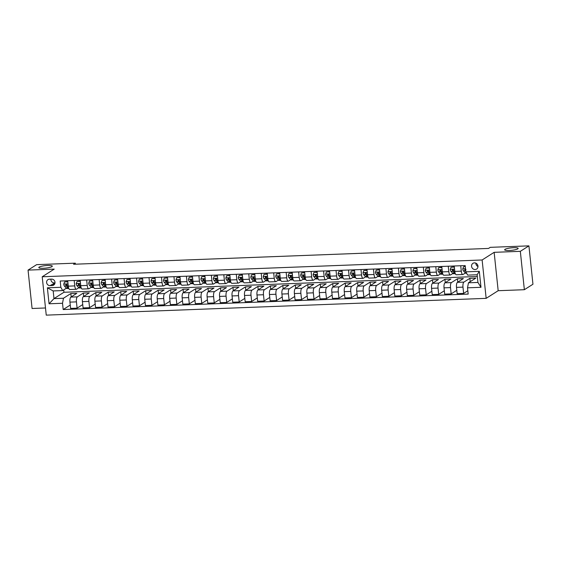 <?xml version="1.0" encoding="UTF-8"?>
<svg xmlns="http://www.w3.org/2000/svg" width="561" height="561" viewBox="0 0 561 561"><rect width="100%" height="100%" fill="white"/><g stroke="black" fill="none" stroke-linecap="round" stroke-linejoin="round"><path stroke-width="0.84" d="M505.019 249.343A6.788 1.234 174 0 1 512.459 247.766A6.788 1.234 174 0 1 518.154 248.39A6.788 1.234 174 0 1 517.789 248.86A6.788 1.234 174 0 1 510.356 250.437A6.788 1.234 174 0 1 504.655 249.813A6.788 1.234 174 0 1 505.019 249.343M39.179 267.113A6.788 1.234 174 0 1 46.612 265.535A6.788 1.234 174 0 1 52.313 266.159A6.788 1.234 174 0 1 51.949 266.629A6.788 1.234 174 0 1 44.508 268.207A6.788 1.234 174 0 1 38.807 267.583A6.788 1.234 174 0 1 39.179 267.113M474.41 262.878A3.394 3.135 -122.5 0 0 471.752 267.127A3.394 3.135 -122.5 0 0 476.584 269.063A3.394 3.135 -122.5 0 0 474.41 262.878M475.847 263.158A3.394 3.135 -122.5 0 0 477.972 266.503M524.36 289.707L520.327 251.328L494.143 252.331L498.175 290.703L524.36 289.707L532.95 284.238L528.918 245.865L490.265 247.338L488.547 248.432L73.575 264.259L75.293 263.165L36.64 264.645L28.05 270.107L32.082 308.487L45.49 307.975M498.175 290.703L486.156 298.354L46.247 315.135L42.208 276.762L482.123 259.981L486.156 298.354M50.055 285.626L52.25 285.542A3.289 3.036 -122.5 0 0 54.824 281.426A3.289 3.036 -122.5 0 0 51.57 279.112L49.375 279.196A3.289 3.036 -122.5 0 0 46.801 283.312A3.289 3.036 -122.5 0 0 50.055 285.626L55.006 282.87M62.523 303.27L49.059 303.781L47.376 287.807L60.847 287.295L62.657 290.57L53.176 290.935L53.989 298.606L63.463 298.249L62.523 303.27L63.183 309.546L468.176 294.097L467.516 287.821L468.456 282.793L477.937 282.435L477.13 274.757L467.65 275.121L465.84 271.847L479.304 271.335L480.987 287.302L467.516 287.821M465.84 271.847L465.181 265.57L60.188 281.019L60.847 287.295M520.327 251.328L528.918 245.865M494.143 252.331L482.123 259.981M42.208 276.762L54.235 269.112L28.05 270.107M75.398 264.189L75.293 263.165M63.702 289.904L63.947 292.267L53.989 298.606L49.059 303.781M62.657 290.57L66.366 288.207M460.728 265.739L461.296 271.159A4.243 1.431 87.8 0 0 462.832 274.525A4.243 1.431 87.8 0 0 463.106 274.434L465.378 272.99M448.26 266.216L448.828 271.636A4.243 1.431 87.8 0 0 450.364 274.995A4.243 1.431 87.8 0 0 450.637 274.904L452.909 273.466M435.792 266.692L436.36 272.106A4.243 1.431 87.8 0 0 437.896 275.472A4.243 1.431 87.8 0 0 438.169 275.381L440.441 273.936M423.324 267.169L423.892 272.583A4.243 1.431 87.8 0 0 425.427 275.949A4.243 1.431 87.8 0 0 425.701 275.858L427.966 274.413M410.855 267.646L411.423 273.06A4.243 1.431 87.8 0 0 412.959 276.426A4.243 1.431 87.8 0 0 413.233 276.335L415.498 274.89M398.387 268.123L398.955 273.537A4.243 1.431 87.8 0 0 400.491 276.903A4.243 1.431 87.8 0 0 400.764 276.811L403.029 275.367M385.912 268.593L386.487 274.013A4.243 1.431 87.8 0 0 388.023 277.379A4.243 1.431 87.8 0 0 388.296 277.288L390.561 275.844M373.444 269.07L374.012 274.49A4.243 1.431 87.8 0 0 375.547 277.849A4.243 1.431 87.8 0 0 375.828 277.758L378.093 276.321M360.975 269.546L361.543 274.96A4.243 1.431 87.8 0 0 363.079 278.326A4.243 1.431 87.8 0 0 363.353 278.235L365.625 276.79M348.507 270.023L349.075 275.437A4.243 1.431 87.8 0 0 350.611 278.803A4.243 1.431 87.8 0 0 350.884 278.712L353.157 277.267M336.039 270.5L336.607 275.914A4.243 1.431 87.8 0 0 338.143 279.28A4.243 1.431 87.8 0 0 338.416 279.189L340.688 277.744M323.571 270.977L324.139 276.391A4.243 1.431 87.8 0 0 325.675 279.757A4.243 1.431 87.8 0 0 325.948 279.666L328.22 278.221M311.103 271.447L311.671 276.868A4.243 1.431 87.8 0 0 313.206 280.234A4.243 1.431 87.8 0 0 313.48 280.142L315.745 278.698M298.634 271.924L299.202 277.337A4.243 1.431 87.8 0 0 300.738 280.703A4.243 1.431 87.8 0 0 301.012 280.612L303.277 279.175M286.159 272.401L286.734 277.814A4.243 1.431 87.8 0 0 288.27 281.18A4.243 1.431 87.8 0 0 288.543 281.089L290.808 279.644M273.691 272.877L274.259 278.291A4.243 1.431 87.8 0 0 275.802 281.657A4.243 1.431 87.8 0 0 276.075 281.566L278.34 280.121M261.223 273.354L261.791 278.768A4.243 1.431 87.8 0 0 263.326 282.134A4.243 1.431 87.8 0 0 263.607 282.043L265.872 280.598M248.754 273.831L249.322 279.245A4.243 1.431 87.8 0 0 250.858 282.611A4.243 1.431 87.8 0 0 251.132 282.52L253.404 281.075M236.286 274.301L236.854 279.722A4.243 1.431 87.8 0 0 238.39 283.088A4.243 1.431 87.8 0 0 238.663 282.996L240.935 281.552M223.818 274.778L224.386 280.191A4.243 1.431 87.8 0 0 225.922 283.557A4.243 1.431 87.8 0 0 226.195 283.466L228.467 282.029M211.35 275.255L211.918 280.668A4.243 1.431 87.8 0 0 213.453 284.034A4.243 1.431 87.8 0 0 213.727 283.943L215.992 282.499M198.882 275.731L199.45 281.145A4.243 1.431 87.8 0 0 200.985 284.511A4.243 1.431 87.8 0 0 201.259 284.42L203.524 282.975M186.413 276.208L186.981 281.622A4.243 1.431 87.8 0 0 188.517 284.988A4.243 1.431 87.8 0 0 188.791 284.897L191.056 283.452M173.938 276.685L174.513 282.099A4.243 1.431 87.8 0 0 176.049 285.465A4.243 1.431 87.8 0 0 176.322 285.374L178.587 283.929M161.47 277.155L162.038 282.576A4.243 1.431 87.8 0 0 163.574 285.942A4.243 1.431 87.8 0 0 163.854 285.851L166.119 284.406M149.002 277.632L149.57 283.046A4.243 1.431 87.8 0 0 151.105 286.412A4.243 1.431 87.8 0 0 151.379 286.32L153.651 284.883M136.533 278.109L137.101 283.522A4.243 1.431 87.8 0 0 138.637 286.888A4.243 1.431 87.8 0 0 138.911 286.797L141.183 285.353M124.065 278.586L124.633 283.999A4.243 1.431 87.8 0 0 126.169 287.365A4.243 1.431 87.8 0 0 126.442 287.274L128.714 285.83M111.597 279.062L112.165 284.476A4.243 1.431 87.8 0 0 113.701 287.842A4.243 1.431 87.8 0 0 113.974 287.751L116.246 286.306M99.129 279.539L99.697 284.953A4.243 1.431 87.8 0 0 101.232 288.319A4.243 1.431 87.8 0 0 101.506 288.228L103.771 286.783M86.66 280.009L87.228 285.43A4.243 1.431 87.8 0 0 88.764 288.789A4.243 1.431 87.8 0 0 89.038 288.705L91.303 287.26M74.185 280.486L74.76 285.9A4.243 1.431 87.8 0 0 76.296 289.266A4.243 1.431 87.8 0 0 76.569 289.174L78.835 287.737M71.198 296.902L70.847 293.543L63.463 298.249M70.847 293.543L76.836 293.319L70.889 297.099A4.243 1.431 87.8 0 0 69.95 302.12L70.609 308.396L77.095 308.15L82.726 304.567M83.673 296.425L83.316 293.073L77.376 296.853A4.243 1.431 87.8 0 0 76.436 301.874L77.095 308.15M83.316 293.073L89.304 292.842L83.358 296.622A4.243 1.431 87.8 0 0 82.418 301.65L83.084 307.919L89.564 307.673L95.195 304.09M96.141 295.949L95.784 292.597L89.844 296.376A4.243 1.431 87.8 0 0 88.904 301.397L89.564 307.673M95.784 292.597L101.772 292.365L95.826 296.145A4.243 1.431 87.8 0 0 94.893 301.173L95.552 307.449L102.032 307.197L107.663 303.613M108.61 295.472L108.252 292.12L102.312 295.899A4.243 1.431 87.8 0 0 101.373 300.92L102.032 307.197M108.252 292.12L114.241 291.888L108.294 295.675A4.243 1.431 87.8 0 0 107.361 300.696L108.021 306.972L114.5 306.72L120.138 303.136M121.078 295.002L120.727 291.643L114.781 295.423A4.243 1.431 87.8 0 0 113.841 300.451L114.5 306.72M120.727 291.643L126.709 291.411L120.769 295.198A4.243 1.431 87.8 0 0 119.83 300.219L120.489 306.495L126.975 306.25L132.606 302.66M133.546 294.525L133.195 291.166L127.249 294.953A4.243 1.431 87.8 0 0 126.309 299.974L126.975 306.25M133.195 291.166L139.177 290.942L133.238 294.721A4.243 1.431 87.8 0 0 132.298 299.742L132.957 306.018L139.444 305.773L145.075 302.19M146.014 294.048L145.664 290.689L139.717 294.476A4.243 1.431 87.8 0 0 138.784 299.497L139.444 305.773M145.664 290.689L151.645 290.465L145.706 294.245A4.243 1.431 87.8 0 0 144.766 299.265L145.425 305.542L151.912 305.296L157.543 301.713M158.483 293.571L158.132 290.219L152.185 293.999A4.243 1.431 87.8 0 0 151.253 299.02L151.912 305.296M158.132 290.219L164.114 289.988L158.174 293.768A4.243 1.431 87.8 0 0 157.234 298.796L157.893 305.065L164.38 304.819L170.011 301.236M170.951 293.094L170.6 289.742L164.661 293.522A4.243 1.431 87.8 0 0 163.721 298.543L164.38 304.819M170.6 289.742L176.589 289.511L170.642 293.291A4.243 1.431 87.8 0 0 169.703 298.319L170.362 304.595L176.848 304.343L182.479 300.759M183.426 292.618L183.068 289.266L177.129 293.045A4.243 1.431 87.8 0 0 176.189 298.073L176.848 304.343M183.068 289.266L189.057 289.034L183.11 292.821A4.243 1.431 87.8 0 0 182.171 297.842L182.83 304.118L189.316 303.866L194.948 300.282M195.894 292.148L195.537 288.789L189.597 292.569A4.243 1.431 87.8 0 0 188.657 297.596L189.316 303.866M195.537 288.789L201.525 288.557L195.579 292.344A4.243 1.431 87.8 0 0 194.646 297.365L195.305 303.641L201.785 303.396L207.416 299.805M208.362 291.671L208.005 288.312L202.065 292.099A4.243 1.431 87.8 0 0 201.126 297.12L201.785 303.396M208.005 288.312L213.993 288.088L208.047 291.867A4.243 1.431 87.8 0 0 207.114 296.888L207.773 303.164L214.253 302.919L219.891 299.336M220.831 291.194L220.48 287.835L214.533 291.622A4.243 1.431 87.8 0 0 213.594 296.643L214.253 302.919M220.48 287.835L226.462 287.611L220.522 291.39A4.243 1.431 87.8 0 0 219.582 296.411L220.242 302.688L226.721 302.442L232.359 298.859M233.299 290.717L232.948 287.365L227.002 291.145A4.243 1.431 87.8 0 0 226.062 296.166L226.721 302.442M232.948 287.365L238.93 287.134L232.99 290.914A4.243 1.431 87.8 0 0 232.051 295.942L232.71 302.211L239.196 301.965L244.827 298.382M245.767 290.24L245.416 286.888L239.47 290.668A4.243 1.431 87.8 0 0 238.537 295.689L239.196 301.965M245.416 286.888L251.398 286.657L245.459 290.437A4.243 1.431 87.8 0 0 244.519 295.465L245.178 301.741L251.665 301.488L257.296 297.905M258.235 289.764L257.885 286.412L251.938 290.191A4.243 1.431 87.8 0 0 251.005 295.219L251.665 301.488M257.885 286.412L263.866 286.18L257.927 289.967A4.243 1.431 87.8 0 0 256.987 294.988L257.646 301.264L264.133 301.012L269.764 297.428M270.704 289.294L270.353 285.935L264.413 289.714A4.243 1.431 87.8 0 0 263.474 294.742L264.133 301.012M270.353 285.935L276.342 285.703L270.395 289.49A4.243 1.431 87.8 0 0 269.455 294.511L270.114 300.787L276.601 300.542L282.232 296.958M283.172 288.817L282.821 285.458L276.882 289.245A4.243 1.431 87.8 0 0 275.942 294.266L276.601 300.542M282.821 285.458L288.81 285.233L282.863 289.013A4.243 1.431 87.8 0 0 281.924 294.034L282.583 300.31L289.069 300.065L294.7 296.481M295.647 288.34L295.289 284.981L289.35 288.768A4.243 1.431 87.8 0 0 288.41 293.789L289.069 300.065M295.289 284.981L301.278 284.757L295.331 288.536A4.243 1.431 87.8 0 0 294.399 293.557L295.058 299.833L301.538 299.588L307.169 296.005M308.115 287.863L307.758 284.511L301.818 288.291A4.243 1.431 87.8 0 0 300.878 293.312L301.538 299.588M307.758 284.511L313.746 284.28L307.8 288.059A4.243 1.431 87.8 0 0 306.867 293.087L307.526 299.357L314.006 299.111L319.637 295.528M320.583 287.386L320.233 284.034L314.286 287.814A4.243 1.431 87.8 0 0 313.347 292.835L314.006 299.111M320.233 284.034L326.214 283.803L320.275 287.583A4.243 1.431 87.8 0 0 319.335 292.611L319.994 298.887L326.474 298.634L332.112 295.051M333.052 286.909L332.701 283.557L326.754 287.337A4.243 1.431 87.8 0 0 325.815 292.365L326.474 298.634M332.701 283.557L338.683 283.326L332.743 287.113A4.243 1.431 87.8 0 0 331.803 292.134L332.463 298.41L338.949 298.157L344.58 294.574M345.52 286.44L345.169 283.081L339.223 286.86A4.243 1.431 87.8 0 0 338.283 291.888L338.949 298.157M345.169 283.081L351.151 282.849L345.211 286.636A4.243 1.431 87.8 0 0 344.272 291.657L344.931 297.933L351.417 297.688L357.048 294.104M357.988 285.963L357.638 282.604L351.691 286.39A4.243 1.431 87.8 0 0 350.758 291.411L351.417 297.688M357.638 282.604L363.619 282.379L357.68 286.159A4.243 1.431 87.8 0 0 356.74 291.18L357.399 297.456L363.886 297.211L369.517 293.627M370.456 285.486L370.106 282.127L364.159 285.914A4.243 1.431 87.8 0 0 363.226 290.935L363.886 297.211M370.106 282.127L376.087 281.903L370.148 285.682A4.243 1.431 87.8 0 0 369.208 290.703L369.867 296.979L376.354 296.734L381.985 293.151M382.925 285.009L382.574 281.657L376.634 285.437A4.243 1.431 87.8 0 0 375.695 290.458L376.354 296.734M382.574 281.657L388.563 281.426L382.616 285.205A4.243 1.431 87.8 0 0 381.676 290.233L382.336 296.503L388.822 296.257L394.453 292.674M395.4 284.532L395.042 281.18L389.103 284.96A4.243 1.431 87.8 0 0 388.163 289.981L388.822 296.257M395.042 281.18L401.031 280.949L395.084 284.729A4.243 1.431 87.8 0 0 394.145 289.757L394.811 296.033L401.29 295.78L406.921 292.197M407.868 284.055L407.51 280.703L401.571 284.483A4.243 1.431 87.8 0 0 400.631 289.511L401.29 295.78M407.51 280.703L413.499 280.472L407.552 284.259A4.243 1.431 87.8 0 0 406.62 289.28L407.279 295.556L413.759 295.31L419.39 291.72M420.336 283.586L419.979 280.227L414.039 284.006A4.243 1.431 87.8 0 0 413.099 289.034L413.759 295.31M419.979 280.227L425.967 279.995L420.021 283.782A4.243 1.431 87.8 0 0 419.088 288.803L419.747 295.079L426.227 294.834L431.865 291.25M432.804 283.109L432.454 279.75L426.507 283.536A4.243 1.431 87.8 0 0 425.568 288.557L426.227 294.834M432.454 279.75L438.436 279.525L432.496 283.305A4.243 1.431 87.8 0 0 431.556 288.326L432.215 294.602L438.695 294.357L444.333 290.773M445.273 282.632L444.922 279.273L438.975 283.06A4.243 1.431 87.8 0 0 438.036 288.081L438.695 294.357M444.922 279.273L450.904 279.048L444.964 282.828A4.243 1.431 87.8 0 0 444.024 287.849L444.684 294.125L451.17 293.88L456.801 290.296M457.741 282.155L457.39 278.803L451.444 282.583A4.243 1.431 87.8 0 0 450.511 287.604L451.17 293.88M457.39 278.803L463.372 278.572L457.432 282.351A4.243 1.431 87.8 0 0 456.493 287.379L457.152 293.648L463.638 293.403L467.825 290.738M470.209 281.678L469.859 278.326L463.912 282.106A4.243 1.431 87.8 0 0 462.979 287.127L463.638 293.403M469.859 278.326L475.84 278.095L468.456 282.793M63.947 292.267L477.313 276.496M67.706 280.738L68.274 286.152A4.243 1.431 87.8 0 0 69.809 289.518L76.296 289.266M63.183 309.546L70.258 305.044M80.174 280.262L80.742 285.675A4.243 1.431 87.8 0 0 82.278 289.041L88.764 288.789M92.642 279.785L93.21 285.198A4.243 1.431 87.8 0 0 94.746 288.564L101.232 288.319M105.11 279.308L105.678 284.722A4.243 1.431 87.8 0 0 107.214 288.088L113.701 287.842M117.579 278.831L118.147 284.245A4.243 1.431 87.8 0 0 119.682 287.611L126.169 287.365M130.047 278.354L130.622 283.775A4.243 1.431 87.8 0 0 132.158 287.134L138.637 286.888M142.522 277.884L143.09 283.298A4.243 1.431 87.8 0 0 144.626 286.664L151.105 286.412M154.99 277.407L155.558 282.821A4.243 1.431 87.8 0 0 157.094 286.187L163.574 285.942M167.459 276.931L168.027 282.344A4.243 1.431 87.8 0 0 169.562 285.71L176.049 285.465M179.927 276.454L180.495 281.867A4.243 1.431 87.8 0 0 182.03 285.233L188.517 284.988M192.395 275.977L192.963 281.391A4.243 1.431 87.8 0 0 194.499 284.757L200.985 284.511M204.863 275.5L205.431 280.921A4.243 1.431 87.8 0 0 206.967 284.28L213.453 284.034M217.331 275.03L217.899 280.444A4.243 1.431 87.8 0 0 219.435 283.81L225.922 283.557M229.8 274.553L230.375 279.967A4.243 1.431 87.8 0 0 231.91 283.333L238.39 283.088M242.268 274.077L242.843 279.49A4.243 1.431 87.8 0 0 244.379 282.856L250.858 282.611M254.743 273.6L255.311 279.013A4.243 1.431 87.8 0 0 256.847 282.379L263.326 282.134M267.211 273.123L267.779 278.536A4.243 1.431 87.8 0 0 269.315 281.903L275.802 281.657M279.68 272.646L280.248 278.067A4.243 1.431 87.8 0 0 281.783 281.426L288.27 281.18M292.148 272.176L292.716 277.59A4.243 1.431 87.8 0 0 294.252 280.956L300.738 280.703M304.616 271.699L305.184 277.113A4.243 1.431 87.8 0 0 306.72 280.479L313.206 280.234M317.084 271.222L317.652 276.636A4.243 1.431 87.8 0 0 319.188 280.002L325.675 279.757M329.552 270.746L330.12 276.159A4.243 1.431 87.8 0 0 331.656 279.525L338.143 279.28M342.021 270.269L342.596 275.682A4.243 1.431 87.8 0 0 344.131 279.048L350.611 278.803M354.496 269.792L355.064 275.213A4.243 1.431 87.8 0 0 356.6 278.572L363.079 278.326M366.964 269.322L367.532 274.736A4.243 1.431 87.8 0 0 369.068 278.102L375.547 277.849M379.432 268.845L380 274.259A4.243 1.431 87.8 0 0 381.536 277.625L388.023 277.379M391.901 268.368L392.469 273.782A4.243 1.431 87.8 0 0 394.004 277.148L400.491 276.903M404.369 267.892L404.937 273.305A4.243 1.431 87.8 0 0 406.473 276.671L412.959 276.426M416.837 267.415L417.405 272.828A4.243 1.431 87.8 0 0 418.941 276.194L425.427 275.949M429.305 266.938L429.873 272.358A4.243 1.431 87.8 0 0 431.409 275.717L437.896 275.472M441.773 266.468L442.349 271.882A4.243 1.431 87.8 0 0 443.884 275.248L450.364 274.995M454.242 265.991L454.817 271.405A4.243 1.431 87.8 0 0 456.352 274.771L462.832 274.525M53.176 290.935L47.376 287.807M479.304 271.335L477.13 274.757M480.987 287.302L477.937 282.435M50.911 279.14A3.289 3.036 -122.5 0 0 54.347 282.891M67.888 282.449L67.53 281.853L64.536 281.973L63.758 284.083A2.812 0.947 87.8 0 0 64.403 286.068L66.1 287.954A8.113 2.742 87.8 0 0 67.152 288.508L68.8 288.445M67.79 281.58L64.536 281.973M68.386 286.937L67.495 285.949A2.812 0.947 -92.2 0 1 66.976 284.715L65.777 284.764A2.812 0.947 87.8 0 0 66.296 285.998L67.993 287.884A8.113 2.742 87.8 0 0 68.786 288.41M67.334 285.724L66.429 284.715A1.431 0.484 -92.2 0 1 66.268 284.448L65.777 284.764L65.995 284.224M80.356 281.973L79.999 281.384L77.004 281.496L76.226 283.607A2.812 0.947 87.8 0 0 76.871 285.591L78.568 287.477A8.113 2.742 87.8 0 0 79.62 288.031L81.275 287.975M80.265 281.103L77.004 281.496M80.854 286.461L79.964 285.472A2.812 0.947 -92.2 0 1 79.445 284.238L78.245 284.287A2.812 0.947 87.8 0 0 78.771 285.521L80.461 287.407A8.113 2.742 87.8 0 0 81.254 287.933M79.809 285.247L78.898 284.238A1.431 0.484 -92.2 0 1 78.743 283.971L78.245 284.287L78.463 283.747M92.824 281.503L92.467 280.907L89.472 281.019L88.694 283.13A2.812 0.947 87.8 0 0 89.339 285.114L91.036 287.001A8.113 2.742 87.8 0 0 92.095 287.562L93.743 287.498M92.733 280.626L89.472 281.019M93.322 285.984L92.432 284.995A2.812 0.947 -92.2 0 1 91.913 283.761L90.714 283.81A2.812 0.947 87.8 0 0 91.24 285.044L92.937 286.93A8.113 2.742 87.8 0 0 93.729 287.463M92.277 284.771L91.366 283.761A1.431 0.484 -92.2 0 1 91.212 283.494L90.714 283.81L90.931 283.277M105.293 281.026L104.935 280.43L101.941 280.542L101.162 282.653A2.812 0.947 87.8 0 0 101.814 284.637L103.505 286.524A8.113 2.742 87.8 0 0 104.563 287.085L106.211 287.022M105.202 280.149L101.941 280.542M105.791 285.507L104.907 284.525A2.812 0.947 -92.2 0 1 104.381 283.291L103.182 283.333A2.812 0.947 87.8 0 0 103.708 284.567L105.405 286.454A8.113 2.742 87.8 0 0 106.197 286.987M104.746 284.301L103.834 283.284A1.431 0.484 -92.2 0 1 103.68 283.017L103.182 283.333L103.406 282.8M117.761 280.549L117.403 279.953L114.416 280.065L113.631 282.183A2.812 0.947 87.8 0 0 114.283 284.168L115.98 286.054A8.113 2.742 87.8 0 0 117.032 286.608L118.68 286.545M117.67 279.673L114.416 280.065M118.259 285.03L117.375 284.048A2.812 0.947 -92.2 0 1 116.849 282.814L115.65 282.856A2.812 0.947 87.8 0 0 116.176 284.09L117.873 285.977A8.113 2.742 87.8 0 0 118.666 286.51M117.214 283.824L116.302 282.807A1.431 0.484 -92.2 0 1 116.148 282.541L115.65 282.856L115.875 282.323M130.229 280.072L129.871 279.476L126.884 279.588L126.106 281.706A2.812 0.947 87.8 0 0 126.751 283.691L128.448 285.577A8.113 2.742 87.8 0 0 129.5 286.131L131.148 286.068M130.138 279.203L126.884 279.588M130.727 284.56L129.843 283.571A2.812 0.947 -92.2 0 1 129.318 282.337L128.125 282.379A2.812 0.947 87.8 0 0 128.644 283.614L130.341 285.5A8.113 2.742 87.8 0 0 131.134 286.033M129.682 283.347L128.771 282.33A1.431 0.484 -92.2 0 1 128.616 282.071L128.125 282.379L128.343 281.846M142.697 279.595L142.347 278.999L139.352 279.119L138.574 281.229A2.812 0.947 87.8 0 0 139.219 283.214L140.916 285.1A8.113 2.742 87.8 0 0 141.968 285.654L143.616 285.591M142.606 278.726L139.352 279.119M143.195 284.083L142.312 283.095A2.812 0.947 -92.2 0 1 141.786 281.86L140.594 281.91A2.812 0.947 87.8 0 0 141.113 283.144L142.81 285.03A8.113 2.742 87.8 0 0 143.602 285.556M142.15 282.87L141.239 281.86A1.431 0.484 -92.2 0 1 141.084 281.594L140.594 281.91L140.811 281.37M155.166 279.119L154.815 278.529L151.821 278.642L151.042 280.752A2.812 0.947 87.8 0 0 151.687 282.737L153.384 284.623A8.113 2.742 87.8 0 0 154.436 285.177L156.084 285.121M155.074 278.249L151.821 278.642M155.67 283.607L154.78 282.618A2.812 0.947 -92.2 0 1 154.254 281.384L153.062 281.433A2.812 0.947 87.8 0 0 153.581 282.667L155.278 284.553A8.113 2.742 87.8 0 0 156.07 285.079M154.619 282.393L153.707 281.384A1.431 0.484 -92.2 0 1 153.553 281.117L153.062 281.433L153.279 280.893M167.634 278.649L167.283 278.053L164.289 278.165L163.51 280.276A2.812 0.947 87.8 0 0 164.156 282.26L165.853 284.147A8.113 2.742 87.8 0 0 166.905 284.708L168.552 284.644M167.543 277.772L164.289 278.165M168.139 283.13L167.248 282.141A2.812 0.947 -92.2 0 1 166.729 280.907L165.53 280.956A2.812 0.947 87.8 0 0 166.049 282.19L167.746 284.076A8.113 2.742 87.8 0 0 168.538 284.609M167.087 281.917L166.175 280.907A1.431 0.484 -92.2 0 1 166.021 280.64L165.53 280.956L165.747 280.423M180.109 278.172L179.751 277.576L176.757 277.688L175.979 279.799A2.812 0.947 87.8 0 0 176.624 281.783L178.321 283.67A8.113 2.742 87.8 0 0 179.373 284.231L181.028 284.168M180.018 277.295L176.757 277.688M180.607 282.653L179.716 281.671A2.812 0.947 -92.2 0 1 179.197 280.437L177.998 280.479A2.812 0.947 87.8 0 0 178.524 281.713L180.214 283.6A8.113 2.742 87.8 0 0 181.007 284.132M179.555 281.447L178.65 280.43A1.431 0.484 -92.2 0 1 178.489 280.163L177.998 280.479L178.216 279.946M192.577 277.695L192.22 277.099L189.225 277.211L188.447 279.329A2.812 0.947 87.8 0 0 189.092 281.313L190.789 283.2A8.113 2.742 87.8 0 0 191.841 283.754L193.496 283.691M192.486 276.818L189.225 277.211M193.075 282.176L192.185 281.194A2.812 0.947 -92.2 0 1 191.666 279.96L190.467 280.002A2.812 0.947 87.8 0 0 190.992 281.236L192.689 283.123A8.113 2.742 87.8 0 0 193.482 283.656M192.03 280.97L191.119 279.953A1.431 0.484 -92.2 0 1 190.964 279.687L190.467 280.002L190.684 279.469M205.046 277.218L204.688 276.622L201.694 276.734L200.915 278.852A2.812 0.947 87.8 0 0 201.567 280.837L203.257 282.723A8.113 2.742 87.8 0 0 204.316 283.277L205.964 283.214M204.954 276.349L201.694 276.734M205.543 281.706L204.653 280.717A2.812 0.947 -92.2 0 1 204.134 279.483L202.935 279.525A2.812 0.947 87.8 0 0 203.461 280.759L205.158 282.646A8.113 2.742 87.8 0 0 205.95 283.179M204.499 280.493L203.587 279.476A1.431 0.484 -92.2 0 1 203.433 279.217L202.935 279.525L203.152 278.992M217.514 276.741L217.156 276.145L214.169 276.264L213.383 278.375A2.812 0.947 87.8 0 0 214.036 280.36L215.726 282.246A8.113 2.742 87.8 0 0 216.784 282.8L218.432 282.737M217.423 275.872L214.169 276.264M218.012 281.229L217.128 280.241A2.812 0.947 -92.2 0 1 216.602 279.006L215.403 279.055A2.812 0.947 87.8 0 0 215.929 280.29L217.626 282.176A8.113 2.742 87.8 0 0 218.418 282.702M216.967 280.016L216.055 279.006A1.431 0.484 -92.2 0 1 215.901 278.74L215.403 279.055L215.627 278.515M229.982 276.264L229.624 275.675L226.637 275.788L225.859 277.898A2.812 0.947 87.8 0 0 226.504 279.883L228.201 281.769A8.113 2.742 87.8 0 0 229.253 282.33L230.901 282.267M229.891 275.395L226.637 275.788M230.48 280.752L229.596 279.764A2.812 0.947 -92.2 0 1 229.07 278.529L227.871 278.579A2.812 0.947 87.8 0 0 228.397 279.813L230.094 281.699A8.113 2.742 87.8 0 0 230.887 282.225M229.435 279.539L228.523 278.529A1.431 0.484 -92.2 0 1 228.369 278.263L227.871 278.579L228.096 278.039M242.45 275.795L242.1 275.199L239.105 275.311L238.327 277.422A2.812 0.947 87.8 0 0 238.972 279.406L240.669 281.292A8.113 2.742 87.8 0 0 241.721 281.853L243.369 281.79M242.359 274.918L239.105 275.311M242.948 280.276L242.064 279.287A2.812 0.947 -92.2 0 1 241.539 278.053L240.346 278.102A2.812 0.947 87.8 0 0 240.865 279.336L242.562 281.222A8.113 2.742 87.8 0 0 243.355 281.755M241.903 279.062L240.992 278.053A1.431 0.484 -92.2 0 1 240.837 277.786L240.346 278.102L240.564 277.569M254.918 275.318L254.568 274.722L251.573 274.834L250.795 276.945A2.812 0.947 87.8 0 0 251.44 278.929L253.137 280.816A8.113 2.742 87.8 0 0 254.189 281.377L255.837 281.313M254.827 274.441L251.573 274.834M255.416 279.799L254.533 278.817A2.812 0.947 -92.2 0 1 254.007 277.583L252.815 277.625A2.812 0.947 87.8 0 0 253.334 278.859L255.031 280.745A8.113 2.742 87.8 0 0 255.823 281.278M254.371 278.593L253.46 277.576A1.431 0.484 -92.2 0 1 253.306 277.309L252.815 277.625L253.032 277.092M267.387 274.841L267.036 274.245L264.042 274.357L263.263 276.475A2.812 0.947 87.8 0 0 263.908 278.459L265.605 280.346A8.113 2.742 87.8 0 0 266.657 280.9L268.305 280.837M267.295 273.971L264.042 274.357M267.892 279.329L267.001 278.34A2.812 0.947 -92.2 0 1 266.482 277.106L265.283 277.148A2.812 0.947 87.8 0 0 265.802 278.382L267.499 280.269A8.113 2.742 87.8 0 0 268.291 280.802M266.84 278.116L265.928 277.099A1.431 0.484 -92.2 0 1 265.774 276.832L265.283 277.148L265.5 276.615M279.862 274.364L279.504 273.768L276.51 273.88L275.731 275.998A2.812 0.947 87.8 0 0 276.377 277.983L278.074 279.869A8.113 2.742 87.8 0 0 279.126 280.423L280.773 280.36M279.764 273.495L276.51 273.88M280.36 278.852L279.469 277.863A2.812 0.947 -92.2 0 1 278.95 276.629L277.751 276.671A2.812 0.947 87.8 0 0 278.277 277.905L279.967 279.799A8.113 2.742 87.8 0 0 280.759 280.325M279.308 277.639L278.403 276.622A1.431 0.484 -92.2 0 1 278.242 276.363L277.751 276.671L277.968 276.138M292.33 273.887L291.972 273.291L288.978 273.41L288.2 275.521A2.812 0.947 87.8 0 0 288.845 277.506L290.542 279.392A8.113 2.742 87.8 0 0 291.594 279.946L293.249 279.883M292.239 273.018L288.978 273.41M292.828 278.375L291.937 277.386A2.812 0.947 -92.2 0 1 291.418 276.152L290.219 276.201A2.812 0.947 87.8 0 0 290.745 277.436L292.435 279.322A8.113 2.742 87.8 0 0 293.228 279.848M291.783 277.162L290.871 276.152A1.431 0.484 -92.2 0 1 290.717 275.886L290.219 276.201L290.437 275.661M304.798 273.41L304.441 272.821L301.446 272.934L300.668 275.044A2.812 0.947 87.8 0 0 301.313 277.029L303.01 278.915A8.113 2.742 87.8 0 0 304.069 279.476L305.717 279.413M304.707 272.541L301.446 272.934M305.296 277.898L304.406 276.91A2.812 0.947 -92.2 0 1 303.887 275.675L302.688 275.724A2.812 0.947 87.8 0 0 303.213 276.959L304.911 278.845A8.113 2.742 87.8 0 0 305.703 279.371M304.251 276.685L303.34 275.675A1.431 0.484 -92.2 0 1 303.185 275.409L302.688 275.724L302.905 275.185M317.267 272.941L316.909 272.344L313.915 272.457L313.136 274.567A2.812 0.947 87.8 0 0 313.788 276.552L315.478 278.438A8.113 2.742 87.8 0 0 316.537 278.999L318.185 278.936M317.175 272.064L313.915 272.457M317.764 277.422L316.881 276.433A2.812 0.947 -92.2 0 1 316.355 275.199L315.156 275.248A2.812 0.947 87.8 0 0 315.682 276.482L317.379 278.368A8.113 2.742 87.8 0 0 318.171 278.901M316.72 276.208L315.808 275.199A1.431 0.484 -92.2 0 1 315.654 274.932L315.156 275.248L315.38 274.715M329.735 272.464L329.377 271.868L326.39 271.98L325.604 274.091A2.812 0.947 87.8 0 0 326.257 276.075L327.954 277.961A8.113 2.742 87.8 0 0 329.005 278.522L330.653 278.459M329.644 271.587L326.39 271.98M330.233 276.945L329.349 275.963A2.812 0.947 -92.2 0 1 328.823 274.729L327.624 274.771A2.812 0.947 87.8 0 0 328.15 276.005L329.847 277.891A8.113 2.742 87.8 0 0 330.639 278.424M329.188 275.739L328.276 274.722A1.431 0.484 -92.2 0 1 328.122 274.455L327.624 274.771L327.848 274.238M342.203 271.987L341.845 271.391L338.858 271.503L338.08 273.621A2.812 0.947 87.8 0 0 338.725 275.605L340.422 277.492A8.113 2.742 87.8 0 0 341.474 278.046L343.122 277.983M342.112 271.117L338.858 271.503M342.701 276.475L341.817 275.486A2.812 0.947 -92.2 0 1 341.291 274.252L340.099 274.294A2.812 0.947 87.8 0 0 340.618 275.528L342.315 277.415A8.113 2.742 87.8 0 0 343.108 277.947M341.656 275.262L340.744 274.245A1.431 0.484 -92.2 0 1 340.59 273.978L340.099 274.294L340.317 273.761M354.671 271.51L354.321 270.914L351.326 271.026L350.548 273.144A2.812 0.947 87.8 0 0 351.193 275.128L352.89 277.015A8.113 2.742 87.8 0 0 353.942 277.569L355.59 277.506M354.58 270.64L351.326 271.026M355.169 275.998L354.286 275.009A2.812 0.947 -92.2 0 1 353.76 273.775L352.567 273.817A2.812 0.947 87.8 0 0 353.086 275.051L354.783 276.945A8.113 2.742 87.8 0 0 355.576 277.471M354.124 274.785L353.213 273.768A1.431 0.484 -92.2 0 1 353.058 273.509L352.567 273.817L352.785 273.284M367.139 271.033L366.789 270.437L363.794 270.556L363.016 272.667A2.812 0.947 87.8 0 0 363.661 274.652L365.358 276.538A8.113 2.742 87.8 0 0 366.41 277.092L368.058 277.029M367.048 270.164L363.794 270.556M367.644 275.521L366.754 274.532A2.812 0.947 -92.2 0 1 366.228 273.298L365.036 273.347A2.812 0.947 87.8 0 0 365.555 274.581L367.252 276.468A8.113 2.742 87.8 0 0 368.044 276.994M366.592 274.308L365.681 273.298A1.431 0.484 -92.2 0 1 365.527 273.032L365.036 273.347L365.253 272.807M379.608 270.556L379.257 269.967L376.263 270.079L375.484 272.19A2.812 0.947 87.8 0 0 376.129 274.175L377.826 276.061A8.113 2.742 87.8 0 0 378.878 276.622L380.526 276.559M379.517 269.687L376.263 270.079M380.113 275.044L379.222 274.056A2.812 0.947 -92.2 0 1 378.703 272.821L377.504 272.87A2.812 0.947 87.8 0 0 378.023 274.105L379.72 275.991A8.113 2.742 87.8 0 0 380.512 276.517M379.061 273.831L378.149 272.821A1.431 0.484 -92.2 0 1 377.995 272.555L377.504 272.87L377.721 272.33M392.083 270.086L391.725 269.49L388.731 269.603L387.953 271.713A2.812 0.947 87.8 0 0 388.598 273.698L390.295 275.584A8.113 2.742 87.8 0 0 391.347 276.145L393.002 276.082M391.992 269.21L388.731 269.603M392.581 274.567L391.69 273.579A2.812 0.947 -92.2 0 1 391.171 272.344L389.972 272.394A2.812 0.947 87.8 0 0 390.498 273.628L392.188 275.514A8.113 2.742 87.8 0 0 392.981 276.047M391.536 273.354L390.624 272.344A1.431 0.484 -92.2 0 1 390.47 272.078L389.972 272.394L390.19 271.861M404.551 269.61L404.193 269.014L401.199 269.126L400.421 271.236A2.812 0.947 87.8 0 0 401.066 273.221L402.763 275.107A8.113 2.742 87.8 0 0 403.822 275.668L405.47 275.605M404.46 268.733L401.199 269.126M405.049 274.091L404.158 273.109A2.812 0.947 -92.2 0 1 403.64 271.875L402.44 271.917A2.812 0.947 87.8 0 0 402.966 273.151L404.663 275.037A8.113 2.742 87.8 0 0 405.456 275.57M404.004 272.884L403.093 271.868A1.431 0.484 -92.2 0 1 402.938 271.601L402.44 271.917L402.658 271.384M417.019 269.133L416.662 268.537L413.667 268.649L412.889 270.767A2.812 0.947 87.8 0 0 413.541 272.751L415.231 274.638A8.113 2.742 87.8 0 0 416.29 275.192L417.938 275.128M416.928 268.263L413.667 268.649M417.517 273.621L416.634 272.632A2.812 0.947 -92.2 0 1 416.108 271.398L414.909 271.44A2.812 0.947 87.8 0 0 415.435 272.674L417.132 274.56A8.113 2.742 87.8 0 0 417.924 275.093M416.472 272.408L415.561 271.391A1.431 0.484 -92.2 0 1 415.406 271.124L414.909 271.44L415.133 270.907M429.488 268.656L429.13 268.06L426.143 268.172L425.357 270.29A2.812 0.947 87.8 0 0 426.009 272.274L427.699 274.161A8.113 2.742 87.8 0 0 428.758 274.715L430.406 274.652M429.396 267.786L426.143 268.172M429.985 273.144L429.102 272.155A2.812 0.947 -92.2 0 1 428.576 270.921L427.377 270.963A2.812 0.947 87.8 0 0 427.903 272.197L429.6 274.091A8.113 2.742 87.8 0 0 430.392 274.617M428.941 271.931L428.029 270.914A1.431 0.484 -92.2 0 1 427.875 270.654L427.377 270.963L427.601 270.43M441.956 268.179L441.598 267.583L438.611 267.702L437.832 269.813A2.812 0.947 87.8 0 0 438.478 271.797L440.175 273.684A8.113 2.742 87.8 0 0 441.227 274.238L442.874 274.175M441.865 267.309L438.611 267.702M442.454 272.667L441.57 271.678A2.812 0.947 -92.2 0 1 441.044 270.444L439.845 270.493A2.812 0.947 87.8 0 0 440.371 271.727L442.068 273.614A8.113 2.742 87.8 0 0 442.86 274.14M441.409 271.454L440.497 270.444A1.431 0.484 -92.2 0 1 440.343 270.178L439.845 270.493L440.069 269.953M454.424 267.702L454.073 267.113L451.079 267.225L450.301 269.336A2.812 0.947 87.8 0 0 450.946 271.321L452.643 273.207A8.113 2.742 87.8 0 0 453.695 273.768L455.343 273.705M454.333 266.833L451.079 267.225M454.922 272.19L454.038 271.201A2.812 0.947 -92.2 0 1 453.512 269.967L452.32 270.016A2.812 0.947 87.8 0 0 452.839 271.251L454.536 273.137A8.113 2.742 87.8 0 0 455.329 273.663M453.877 270.977L452.965 269.967A1.431 0.484 -92.2 0 1 452.811 269.701L452.32 270.016L452.538 269.476M465.3 266.678L463.547 266.748L462.769 268.859A2.812 0.947 87.8 0 0 463.414 270.844L465.111 272.73A8.113 2.742 87.8 0 0 466.163 273.291L466.626 273.27M465.272 266.419L463.547 266.748M465.981 269.49L464.788 269.539A2.812 0.947 87.8 0 0 465.307 270.774L465.784 271.3M465.616 269.687L465.434 269.49A1.431 0.484 -92.2 0 1 465.279 269.224L464.788 269.539L465.006 269.007M77.376 296.853L70.889 297.099M89.844 296.376L83.358 296.622M102.312 295.899L95.826 296.145M114.781 295.423L108.294 295.675M127.249 294.953L120.769 295.198M139.717 294.476L133.238 294.721M152.185 293.999L145.706 294.245M164.661 293.522L158.174 293.768M177.129 293.045L170.642 293.291M189.597 292.569L183.11 292.821M202.065 292.099L195.579 292.344M214.533 291.622L208.047 291.867M227.002 291.145L220.522 291.39M239.47 290.668L232.99 290.914M251.938 290.191L245.459 290.437M264.413 289.714L257.927 289.967M276.882 289.245L270.395 289.49M289.35 288.768L282.863 289.013M301.818 288.291L295.331 288.536M314.286 287.814L307.8 288.059M326.754 287.337L320.275 287.583M339.223 286.86L332.743 287.113M351.691 286.39L345.211 286.636M364.159 285.914L357.68 286.159M376.634 285.437L370.148 285.682M389.103 284.96L382.616 285.205M401.571 284.483L395.084 284.729M414.039 284.006L407.552 284.259M426.507 283.536L420.021 283.782M438.975 283.06L432.496 283.305M451.444 282.583L444.964 282.828M463.912 282.106L457.432 282.351M76.436 301.874L69.95 302.12M74.76 285.9L68.274 286.152M87.228 285.43L80.742 285.675M88.904 301.397L82.418 301.65M99.697 284.953L93.21 285.198M101.373 300.92L94.893 301.173M112.165 284.476L105.678 284.722M113.841 300.451L107.361 300.696M124.633 283.999L118.147 284.245M126.309 299.974L119.83 300.219M137.101 283.522L130.622 283.775M138.784 299.497L132.298 299.742M149.57 283.046L143.09 283.298M151.253 299.02L144.766 299.265M162.038 282.576L155.558 282.821M163.721 298.543L157.234 298.796M174.513 282.099L168.027 282.344M176.189 298.073L169.703 298.319M186.981 281.622L180.495 281.867M188.657 297.596L182.171 297.842M199.45 281.145L192.963 281.391M201.126 297.12L194.646 297.365M211.918 280.668L205.431 280.921M213.594 296.643L207.114 296.888M224.386 280.191L217.899 280.444M226.062 296.166L219.582 296.411M236.854 279.722L230.375 279.967M238.537 295.689L232.051 295.942M249.322 279.245L242.843 279.49M251.005 295.219L244.519 295.465M261.791 278.768L255.311 279.013M263.474 294.742L256.987 294.988M274.259 278.291L267.779 278.536M275.942 294.266L269.455 294.511M286.734 277.814L280.248 278.067M288.41 293.789L281.924 294.034M299.202 277.337L292.716 277.59M300.878 293.312L294.399 293.557M311.671 276.868L305.184 277.113M313.347 292.835L306.867 293.087M324.139 276.391L317.652 276.636M325.815 292.365L319.335 292.611M336.607 275.914L330.12 276.159M338.283 291.888L331.803 292.134M349.075 275.437L342.596 275.682M350.758 291.411L344.272 291.657M361.543 274.96L355.064 275.213M363.226 290.935L356.74 291.18M374.012 274.49L367.532 274.736M375.695 290.458L369.208 290.703M386.487 274.013L380 274.259M388.163 289.981L381.676 290.233M398.955 273.537L392.469 273.782M400.631 289.511L394.145 289.757M411.423 273.06L404.937 273.305M413.099 289.034L406.62 289.28M423.892 272.583L417.405 272.828M425.568 288.557L419.088 288.803M436.36 272.106L429.873 272.358M438.036 288.081L431.556 288.326M448.828 271.636L442.349 271.882M450.511 287.604L444.024 287.849M461.296 271.159L454.817 271.405M462.979 287.127L456.493 287.379M54.676 283.992L52.25 285.542M68.035 283.866L63.779 284.027M67.993 287.884L66.1 287.954M66.296 285.998L64.403 286.068M68.253 285.921L67.495 285.949M80.504 283.389L76.247 283.55M80.461 287.407L78.568 287.477M78.771 285.521L76.871 285.591M80.721 285.444L79.964 285.472M92.972 282.919L88.715 283.081M92.937 286.93L91.036 287.001M91.24 285.044L89.339 285.114M93.189 284.967L92.432 284.995M105.44 282.442L101.183 282.604M105.405 286.454L103.505 286.524M103.708 284.567L101.814 284.637M105.657 284.49L104.907 284.525M117.908 281.966L113.652 282.127M117.873 285.977L115.98 286.054M116.176 284.09L114.283 284.168M118.126 284.02L117.375 284.048M130.376 281.489L126.12 281.65M130.341 285.5L128.448 285.577M128.644 283.614L126.751 283.691M130.594 283.543L129.843 283.571M142.845 281.012L138.588 281.173M142.81 285.03L140.916 285.1M141.113 283.144L139.219 283.214M143.062 283.067L142.312 283.095M155.32 280.535L151.063 280.703M155.278 284.553L153.384 284.623M153.581 282.667L151.687 282.737M155.53 282.59L154.78 282.618M167.788 280.065L163.531 280.227M167.746 284.076L165.853 284.147M166.049 282.19L164.156 282.26M167.998 282.113L167.248 282.141M180.256 279.588L176 279.75M180.214 283.6L178.321 283.67M178.524 281.713L176.624 281.783M180.474 281.636L179.716 281.671M192.725 279.112L188.468 279.273M192.689 283.123L190.789 283.2M190.992 281.236L189.092 281.313M192.942 281.166L192.185 281.194M205.193 278.635L200.936 278.796M205.158 282.646L203.257 282.723M203.461 280.759L201.567 280.837M205.41 280.689L204.653 280.717M217.661 278.158L213.404 278.319M217.626 282.176L215.726 282.246M215.929 280.29L214.036 280.36M217.878 280.212L217.128 280.241M230.129 277.681L225.873 277.849M230.094 281.699L228.201 281.769M228.397 279.813L226.504 279.883M230.347 279.736L229.596 279.764M242.597 277.211L238.341 277.372M242.562 281.222L240.669 281.292M240.865 279.336L238.972 279.406M242.815 279.259L242.064 279.287M255.073 276.734L250.816 276.896M255.031 280.745L253.137 280.816M253.334 278.859L251.44 278.929M255.283 278.782L254.533 278.817M267.541 276.257L263.284 276.419M267.499 280.269L265.605 280.346M265.802 278.382L263.908 278.459M267.751 278.312L267.001 278.34M280.009 275.781L275.753 275.942M279.967 279.799L278.074 279.869M278.277 277.905L276.377 277.983M280.227 277.835L279.469 277.863M292.477 275.304L288.221 275.465M292.435 279.322L290.542 279.392M290.745 277.436L288.845 277.506M292.695 277.358L291.937 277.386M304.946 274.827L300.689 274.995M304.911 278.845L303.01 278.915M303.213 276.959L301.313 277.029M305.163 276.882L304.406 276.91M317.414 274.357L313.157 274.518M317.379 278.368L315.478 278.438M315.682 276.482L313.788 276.552M317.631 276.405L316.881 276.433M329.882 273.88L325.625 274.041M329.847 277.891L327.954 277.961M328.15 276.005L326.257 276.075M330.099 275.928L329.349 275.963M342.35 273.403L338.094 273.565M342.315 277.415L340.422 277.492M340.618 275.528L338.725 275.605M342.568 275.458L341.817 275.486M354.818 272.927L350.562 273.088M354.783 276.945L352.89 277.015M353.086 275.051L351.193 275.128M355.036 274.981L354.286 275.009M367.294 272.45L363.037 272.611M367.252 276.468L365.358 276.538M365.555 274.581L363.661 274.652M367.504 274.504L366.754 274.532M379.762 271.973L375.505 272.141M379.72 275.991L377.826 276.061M378.023 274.105L376.129 274.175M379.972 274.027L379.222 274.056M392.23 271.503L387.974 271.664M392.188 275.514L390.295 275.584M390.498 273.628L388.598 273.698M392.448 273.551L391.69 273.579M404.698 271.026L400.442 271.187M404.663 275.037L402.763 275.107M402.966 273.151L401.066 273.221M404.916 273.074L404.158 273.109M417.167 270.549L412.91 270.711M417.132 274.56L415.231 274.638M415.435 272.674L413.541 272.751M417.384 272.604L416.634 272.632M429.635 270.072L425.378 270.234M429.6 274.091L427.699 274.161M427.903 272.197L426.009 272.274M429.852 272.127L429.102 272.155M442.103 269.596L437.846 269.757M442.068 273.614L440.175 273.684M440.371 271.727L438.478 271.797M442.32 271.65L441.57 271.678M454.571 269.119L450.315 269.287M454.536 273.137L452.643 273.207M452.839 271.251L450.946 271.321M454.789 271.173L454.038 271.201M465.511 268.705L462.79 268.81M466.303 272.688L465.111 272.73M465.307 270.774L463.414 270.844"/></g></svg>
